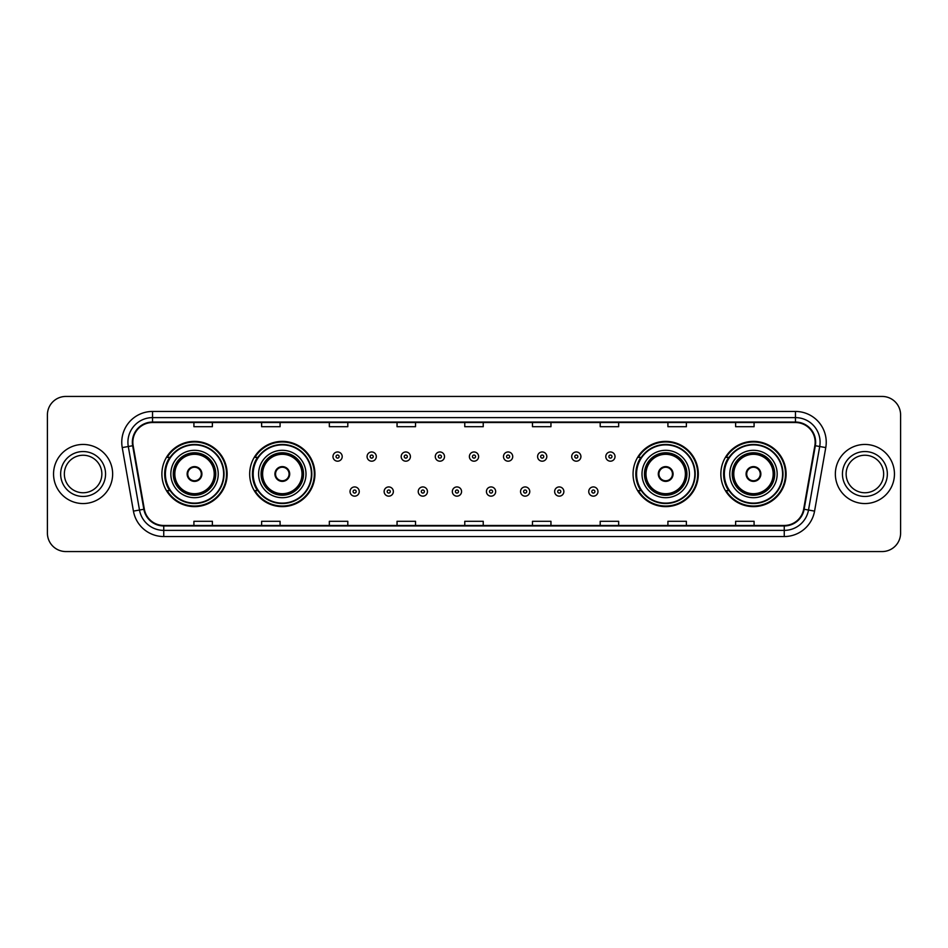 <?xml version="1.0" encoding="UTF-8"?>
<svg xmlns="http://www.w3.org/2000/svg" width="948" height="948" viewBox="0 0 948 948"><rect width="100%" height="100%" fill="white"/><g stroke="black" fill="none" stroke-linecap="round" stroke-linejoin="round"><path stroke-width="1.42" d="M720.847 474A32.623 32.623 0 0 0 753.47 506.623A32.623 32.623 0 0 0 786.105 474A32.623 32.623 0 0 0 753.47 441.377A32.623 32.623 0 0 0 720.847 474M633.063 474A32.623 32.623 0 0 0 665.697 506.623A32.623 32.623 0 0 0 698.32 474A32.623 32.623 0 0 0 665.697 441.377A32.623 32.623 0 0 0 633.063 474M249.679 474A32.623 32.623 0 0 0 282.303 506.623A32.623 32.623 0 0 0 314.937 474A32.623 32.623 0 0 0 282.303 441.377A32.623 32.623 0 0 0 249.679 474M161.895 474A32.623 32.623 0 0 0 194.53 506.623A32.623 32.623 0 0 0 227.153 474A32.623 32.623 0 0 0 194.53 441.377A32.623 32.623 0 0 0 161.895 474M169.728 490.626A29.85 29.85 0 0 1 169.728 457.374M257.501 490.626A29.85 29.85 0 0 1 257.501 457.374M640.895 490.626A29.85 29.85 0 0 1 640.895 457.374M728.668 490.626A29.85 29.85 0 0 1 728.668 457.374M47.4 414.904L47.4 533.096A18.462 18.462 0 0 0 65.862 551.558L882.138 551.558A18.462 18.462 0 0 0 900.6 533.096L900.6 414.904A18.462 18.462 0 0 0 882.138 396.442L65.862 396.442A18.462 18.462 0 0 0 47.4 414.904L47.4 533.096M53.55 474A29.554 29.554 0 0 0 83.104 503.554A29.554 29.554 0 0 0 112.646 474A29.554 29.554 0 0 0 83.104 444.446A29.554 29.554 0 0 0 53.55 474A29.554 29.554 0 0 0 83.104 503.554A29.554 29.554 0 0 0 112.646 474A29.554 29.554 0 0 0 83.104 444.446A29.554 29.554 0 0 0 53.55 474M835.354 474A29.554 29.554 0 0 0 864.896 503.554A29.554 29.554 0 0 0 894.45 474A29.554 29.554 0 0 0 864.896 444.446A29.554 29.554 0 0 0 835.354 474A29.554 29.554 0 0 0 864.896 503.554A29.554 29.554 0 0 0 894.45 474A29.554 29.554 0 0 0 864.896 444.446A29.554 29.554 0 0 0 835.354 474M132.839 442.23A19.695 19.695 0 0 1 152.545 422.535L795.455 422.535A19.695 19.695 0 0 1 814.853 445.655L803.655 509.183A19.695 19.695 0 0 1 784.257 525.465L163.743 525.465A19.695 19.695 0 0 1 144.345 509.183L133.147 445.655A19.695 19.695 0 0 1 132.839 442.23M132.353 442.23A20.192 20.192 0 0 0 132.661 445.738L143.859 509.266A20.192 20.192 0 0 0 163.743 525.95L784.257 525.95A20.192 20.192 0 0 0 804.141 509.266L815.339 445.738A20.192 20.192 0 0 0 795.455 422.05L152.545 422.05A20.192 20.192 0 0 0 132.353 442.23M122.233 447.586A30.774 30.774 0 0 1 152.545 411.456L795.455 411.456A30.774 30.774 0 0 1 825.767 447.586L814.569 511.114A30.774 30.774 0 0 1 784.257 536.544L163.743 536.544A30.774 30.774 0 0 1 133.431 511.114L122.233 447.586L128.288 446.508A24.624 24.624 0 0 1 152.545 417.618L795.455 417.618A24.624 24.624 0 0 1 819.712 446.508L808.502 510.036A24.624 24.624 0 0 1 784.257 530.382L163.743 530.382A24.624 24.624 0 0 1 139.498 510.036L128.288 446.508A24.624 24.624 0 0 1 127.921 442.23M882.138 396.442L65.862 396.442M65.862 551.558L882.138 551.558M900.6 533.096L900.6 414.904M804.141 509.266L808.502 510.036L819.712 446.508L825.767 447.586M464.769 422.535L464.769 426.707L483.231 426.707L483.231 422.535M397.046 422.535L397.046 426.707L415.52 426.707L415.52 422.535M329.335 422.535L329.335 426.707L347.809 426.707L347.809 422.535M261.624 422.535L261.624 426.707L280.087 426.707L280.087 422.535M193.913 422.535L193.913 426.707L212.376 426.707L212.376 422.535M532.48 422.535L532.48 426.707L550.954 426.707L550.954 422.535M600.191 422.535L600.191 426.707L618.665 426.707L618.665 422.535M667.913 422.535L667.913 426.707L686.376 426.707L686.376 422.535M735.624 422.535L735.624 426.707L754.087 426.707L754.087 422.535M483.231 525.465L483.231 521.293L464.769 521.293L464.769 525.465M415.52 525.465L415.52 521.293L397.046 521.293L397.046 525.465M347.809 525.465L347.809 521.293L329.335 521.293L329.335 525.465M280.087 525.465L280.087 521.293L261.624 521.293L261.624 525.465M212.376 525.465L212.376 521.293L193.913 521.293L193.913 525.465M550.954 525.465L550.954 521.293L532.48 521.293L532.48 525.465M618.665 525.465L618.665 521.293L600.191 521.293L600.191 525.465M686.376 525.465L686.376 521.293L667.913 521.293L667.913 525.465M754.087 525.465L754.087 521.293L735.624 521.293L735.624 525.465M101.863 474A18.759 18.759 0 0 0 83.104 455.241A18.759 18.759 0 0 0 64.346 474A18.759 18.759 0 0 0 83.104 492.759A18.759 18.759 0 0 0 101.863 474A18.759 18.759 0 0 1 83.104 492.759A18.759 18.759 0 0 1 64.346 474M170.83 474A23.7 23.7 0 0 1 194.53 450.3A23.7 23.7 0 0 1 218.23 474A23.7 23.7 0 0 1 194.53 497.7A23.7 23.7 0 0 1 170.83 474A23.7 23.7 0 0 0 194.53 497.7A23.7 23.7 0 0 0 218.23 474M170.095 457.374A29.554 29.554 0 0 0 170.095 490.626L167.168 490.626A32.007 32.007 0 0 0 226.536 474A32.007 32.007 0 0 0 167.168 457.374L170.13 457.374A29.518 29.518 0 0 1 224.036 474.071A29.518 29.518 0 0 1 170.13 490.626M223.645 474A29.115 29.115 0 0 0 194.53 444.885A29.115 29.115 0 0 0 165.402 474A29.115 29.115 0 0 0 194.53 503.115A29.115 29.115 0 0 0 223.645 474M173.591 474A20.927 20.927 0 0 0 194.53 494.927A20.927 20.927 0 0 0 215.457 474A20.927 20.927 0 0 0 194.53 453.073A20.927 20.927 0 0 0 173.591 474M174.823 474A19.695 19.695 0 0 1 194.53 454.305A19.695 19.695 0 0 1 214.224 474A19.695 19.695 0 0 1 194.53 493.695A19.695 19.695 0 0 1 174.823 474M187.135 474A7.383 7.383 0 0 0 194.53 481.383A7.383 7.383 0 0 0 201.912 474A7.383 7.383 0 0 0 194.53 466.617A7.383 7.383 0 0 0 187.135 474M174.207 474A20.311 20.311 0 0 1 194.53 453.689A20.311 20.311 0 0 1 214.841 474A20.311 20.311 0 0 1 194.53 494.311A20.311 20.311 0 0 1 174.207 474M187.372 472.151L187.621 472.151A7.146 7.146 0 0 1 201.426 472.151L201.035 472.151A6.766 6.766 0 0 1 194.53 480.766A6.766 6.766 0 0 1 188.012 472.151A6.766 6.766 0 0 1 201.035 472.151L201.675 472.151M201.675 475.849L201.426 475.849A7.146 7.146 0 0 1 187.621 475.849L187.372 475.849M883.655 474A18.759 18.759 0 0 0 864.896 455.241A18.759 18.759 0 0 0 846.137 474A18.759 18.759 0 0 0 864.896 492.759A18.759 18.759 0 0 0 883.655 474A18.759 18.759 0 0 1 864.896 492.759A18.759 18.759 0 0 1 846.137 474M258.603 474A23.7 23.7 0 0 1 282.303 450.3A23.7 23.7 0 0 1 306.003 474A23.7 23.7 0 0 1 282.303 497.7A23.7 23.7 0 0 1 258.603 474A23.7 23.7 0 0 0 282.303 497.7A23.7 23.7 0 0 0 306.003 474M257.88 457.374A29.554 29.554 0 0 0 257.88 490.626M311.43 474A29.115 29.115 0 0 0 282.303 444.885A29.115 29.115 0 0 0 253.187 474A29.115 29.115 0 0 0 282.303 503.115A29.115 29.115 0 0 0 311.43 474M261.375 474A20.927 20.927 0 0 0 282.303 494.927A20.927 20.927 0 0 0 303.242 474A20.927 20.927 0 0 0 282.303 453.073A20.927 20.927 0 0 0 261.375 474M262.608 474A19.695 19.695 0 0 1 282.303 454.305A19.695 19.695 0 0 1 302.009 474A19.695 19.695 0 0 1 282.303 493.695A19.695 19.695 0 0 1 262.608 474M274.92 474A7.383 7.383 0 0 0 282.303 481.383A7.383 7.383 0 0 0 289.697 474A7.383 7.383 0 0 0 282.303 466.617A7.383 7.383 0 0 0 274.92 474M261.992 474A20.311 20.311 0 0 1 282.303 453.689A20.311 20.311 0 0 1 302.625 474A20.311 20.311 0 0 1 282.303 494.311A20.311 20.311 0 0 1 261.992 474M314.321 474A32.007 32.007 0 0 1 254.953 490.626L257.915 490.626A29.518 29.518 0 0 0 311.821 474.071A29.518 29.518 0 0 0 257.915 457.374L254.953 457.374A32.007 32.007 0 0 1 314.321 474M275.157 472.151L275.406 472.151A7.146 7.146 0 0 1 289.211 472.151L288.82 472.151A6.766 6.766 0 0 1 282.303 480.766A6.766 6.766 0 0 1 275.797 472.151A6.766 6.766 0 0 1 288.82 472.151L289.46 472.151M289.46 475.849L288.82 475.849A6.766 6.766 0 0 1 275.797 475.849L275.157 475.849M288.82 475.849L289.211 475.849A7.146 7.146 0 0 1 275.406 475.849L275.797 475.849M641.997 474A23.7 23.7 0 0 1 665.697 450.3A23.7 23.7 0 0 1 689.397 474A23.7 23.7 0 0 1 665.697 497.7A23.7 23.7 0 0 1 641.997 474A23.7 23.7 0 0 0 665.697 497.7A23.7 23.7 0 0 0 689.397 474M641.263 457.374A29.554 29.554 0 0 0 641.263 490.626M694.813 474A29.115 29.115 0 0 0 665.697 444.885A29.115 29.115 0 0 0 636.57 474A29.115 29.115 0 0 0 665.697 503.115A29.115 29.115 0 0 0 694.813 474M644.759 474A20.927 20.927 0 0 0 665.697 494.927A20.927 20.927 0 0 0 686.625 474A20.927 20.927 0 0 0 665.697 453.073A20.927 20.927 0 0 0 644.759 474M645.991 474A19.695 19.695 0 0 1 665.697 454.305A19.695 19.695 0 0 1 685.392 474A19.695 19.695 0 0 1 665.697 493.695A19.695 19.695 0 0 1 645.991 474M658.303 474A7.383 7.383 0 0 0 665.697 481.383A7.383 7.383 0 0 0 673.08 474A7.383 7.383 0 0 0 665.697 466.617A7.383 7.383 0 0 0 658.303 474M645.375 474A20.311 20.311 0 0 1 665.697 453.689A20.311 20.311 0 0 1 686.008 474A20.311 20.311 0 0 1 665.697 494.311A20.311 20.311 0 0 1 645.375 474M697.704 474A32.007 32.007 0 0 1 638.336 490.626L641.298 490.626A29.518 29.518 0 0 0 695.204 474.071A29.518 29.518 0 0 0 641.298 457.374L638.336 457.374A32.007 32.007 0 0 1 697.704 474M658.54 472.151L658.789 472.151A7.146 7.146 0 0 1 672.594 472.151L672.203 472.151A6.766 6.766 0 0 1 665.697 480.766A6.766 6.766 0 0 1 659.18 472.151A6.766 6.766 0 0 1 672.203 472.151L672.843 472.151M672.843 475.849L672.203 475.849A6.766 6.766 0 0 1 659.18 475.849L658.54 475.849M672.203 475.849L672.594 475.849A7.146 7.146 0 0 1 658.789 475.849L659.18 475.849M729.77 474A23.7 23.7 0 0 1 753.47 450.3A23.7 23.7 0 0 1 777.17 474A23.7 23.7 0 0 1 753.47 497.7A23.7 23.7 0 0 1 729.77 474A23.7 23.7 0 0 0 753.47 497.7A23.7 23.7 0 0 0 777.17 474M729.048 457.374A29.554 29.554 0 0 0 729.048 490.626L726.121 490.626A32.007 32.007 0 0 0 785.489 474A32.007 32.007 0 0 0 726.121 457.374L729.083 457.374A29.518 29.518 0 0 1 782.989 474.071A29.518 29.518 0 0 1 729.083 490.626M782.598 474A29.115 29.115 0 0 0 753.47 444.885A29.115 29.115 0 0 0 724.355 474A29.115 29.115 0 0 0 753.47 503.115A29.115 29.115 0 0 0 782.598 474M732.543 474A20.927 20.927 0 0 0 753.47 494.927A20.927 20.927 0 0 0 774.409 474A20.927 20.927 0 0 0 753.47 453.073A20.927 20.927 0 0 0 732.543 474M733.776 474A19.695 19.695 0 0 1 753.47 454.305A19.695 19.695 0 0 1 773.177 474A19.695 19.695 0 0 1 753.47 493.695A19.695 19.695 0 0 1 733.776 474M746.088 474A7.383 7.383 0 0 0 753.47 481.383A7.383 7.383 0 0 0 760.865 474A7.383 7.383 0 0 0 753.47 466.617A7.383 7.383 0 0 0 746.088 474M733.16 474A20.311 20.311 0 0 1 753.47 453.689A20.311 20.311 0 0 1 773.793 474A20.311 20.311 0 0 1 753.47 494.311A20.311 20.311 0 0 1 733.16 474M746.325 472.151L746.574 472.151A7.146 7.146 0 0 1 760.379 472.151L759.988 472.151A6.766 6.766 0 0 1 753.47 480.766A6.766 6.766 0 0 1 746.965 472.151A6.766 6.766 0 0 1 759.988 472.151L760.628 472.151M760.628 475.849L759.988 475.849A6.766 6.766 0 0 1 746.965 475.849L746.325 475.849M759.988 475.849L760.379 475.849A7.146 7.146 0 0 1 746.574 475.849L746.965 475.849M342.204 456.581A4.622 4.622 0 0 1 337.583 461.19A4.622 4.622 0 0 1 332.973 456.581A4.622 4.622 0 0 1 337.583 451.959A4.622 4.622 0 0 1 342.204 456.581A4.622 4.622 0 0 0 337.583 451.959A4.622 4.622 0 0 0 332.973 456.581M376.309 456.581A4.622 4.622 0 0 1 371.687 461.19A4.622 4.622 0 0 1 367.077 456.581A4.622 4.622 0 0 1 371.687 451.959A4.622 4.622 0 0 1 376.309 456.581A4.622 4.622 0 0 0 371.687 451.959A4.622 4.622 0 0 0 367.077 456.581M410.413 456.581A4.622 4.622 0 0 1 405.791 461.19A4.622 4.622 0 0 1 401.182 456.581A4.622 4.622 0 0 1 405.791 451.959A4.622 4.622 0 0 1 410.413 456.581A4.622 4.622 0 0 0 405.791 451.959A4.622 4.622 0 0 0 401.182 456.581M444.517 456.581A4.622 4.622 0 0 1 439.896 461.19A4.622 4.622 0 0 1 435.274 456.581A4.622 4.622 0 0 1 439.896 451.959A4.622 4.622 0 0 1 444.517 456.581A4.622 4.622 0 0 0 439.896 451.959A4.622 4.622 0 0 0 435.274 456.581M478.621 456.581A4.622 4.622 0 0 1 474 461.19A4.622 4.622 0 0 1 469.379 456.581A4.622 4.622 0 0 1 474 451.959A4.622 4.622 0 0 1 478.621 456.581A4.622 4.622 0 0 0 474 451.959A4.622 4.622 0 0 0 469.379 456.581M512.726 456.581A4.622 4.622 0 0 1 508.104 461.19A4.622 4.622 0 0 1 503.483 456.581A4.622 4.622 0 0 1 508.104 451.959A4.622 4.622 0 0 1 512.726 456.581A4.622 4.622 0 0 0 508.104 451.959A4.622 4.622 0 0 0 503.483 456.581M546.818 456.581A4.622 4.622 0 0 1 542.209 461.19A4.622 4.622 0 0 1 537.587 456.581A4.622 4.622 0 0 1 542.209 451.959A4.622 4.622 0 0 1 546.818 456.581A4.622 4.622 0 0 0 542.209 451.959A4.622 4.622 0 0 0 537.587 456.581M580.923 456.581A4.622 4.622 0 0 1 576.313 461.19A4.622 4.622 0 0 1 571.691 456.581A4.622 4.622 0 0 1 576.313 451.959A4.622 4.622 0 0 1 580.923 456.581A4.622 4.622 0 0 0 576.313 451.959A4.622 4.622 0 0 0 571.691 456.581M615.027 456.581A4.622 4.622 0 0 1 610.417 461.19A4.622 4.622 0 0 1 605.796 456.581A4.622 4.622 0 0 1 610.417 451.959A4.622 4.622 0 0 1 615.027 456.581A4.622 4.622 0 0 0 610.417 451.959A4.622 4.622 0 0 0 605.796 456.581M350.025 491.55A4.622 4.622 0 0 1 354.635 486.928A4.622 4.622 0 0 1 359.256 491.55A4.622 4.622 0 0 1 354.635 496.16A4.622 4.622 0 0 1 350.025 491.55A4.622 4.622 0 0 0 354.635 496.16A4.622 4.622 0 0 0 359.256 491.55M384.13 491.55A4.622 4.622 0 0 1 388.739 486.928A4.622 4.622 0 0 1 393.361 491.55A4.622 4.622 0 0 1 388.739 496.16A4.622 4.622 0 0 1 384.13 491.55A4.622 4.622 0 0 0 388.739 496.16A4.622 4.622 0 0 0 393.361 491.55M418.234 491.55A4.622 4.622 0 0 1 422.844 486.928A4.622 4.622 0 0 1 427.465 491.55A4.622 4.622 0 0 1 422.844 496.16A4.622 4.622 0 0 1 418.234 491.55A4.622 4.622 0 0 0 422.844 496.16A4.622 4.622 0 0 0 427.465 491.55M452.326 491.55A4.622 4.622 0 0 1 456.948 486.928A4.622 4.622 0 0 1 461.569 491.55A4.622 4.622 0 0 1 456.948 496.16A4.622 4.622 0 0 1 452.326 491.55A4.622 4.622 0 0 0 456.948 496.16A4.622 4.622 0 0 0 461.569 491.55M486.431 491.55A4.622 4.622 0 0 1 491.052 486.928A4.622 4.622 0 0 1 495.674 491.55A4.622 4.622 0 0 1 491.052 496.16A4.622 4.622 0 0 1 486.431 491.55A4.622 4.622 0 0 0 491.052 496.16A4.622 4.622 0 0 0 495.674 491.55M520.535 491.55A4.622 4.622 0 0 1 525.156 486.928A4.622 4.622 0 0 1 529.766 491.55A4.622 4.622 0 0 1 525.156 496.16A4.622 4.622 0 0 1 520.535 491.55A4.622 4.622 0 0 0 525.156 496.16A4.622 4.622 0 0 0 529.766 491.55M554.639 491.55A4.622 4.622 0 0 1 559.261 486.928A4.622 4.622 0 0 1 563.87 491.55A4.622 4.622 0 0 1 559.261 496.16A4.622 4.622 0 0 1 554.639 491.55A4.622 4.622 0 0 0 559.261 496.16A4.622 4.622 0 0 0 563.87 491.55M588.744 491.55A4.622 4.622 0 0 1 593.365 486.928A4.622 4.622 0 0 1 597.975 491.55A4.622 4.622 0 0 1 593.365 496.16A4.622 4.622 0 0 1 588.744 491.55A4.622 4.622 0 0 0 593.365 496.16A4.622 4.622 0 0 0 597.975 491.55M795.455 411.456L795.455 422.05M128.288 446.508L132.661 445.738M163.743 536.544L163.743 525.95M784.257 525.95L784.257 536.544M133.431 511.114L143.859 509.266M815.339 445.738L819.712 446.508M152.545 411.456L152.545 422.05M808.502 510.036L814.569 511.114M105.56 474A22.456 22.456 0 0 0 83.104 451.544A22.456 22.456 0 0 0 60.648 474A22.456 22.456 0 0 0 83.104 496.456A22.456 22.456 0 0 0 105.56 474M215.765 474A21.235 21.235 0 0 0 194.53 452.765A21.235 21.235 0 0 0 173.283 474A21.235 21.235 0 0 0 194.53 495.235A21.235 21.235 0 0 0 215.765 474M887.352 474A22.456 22.456 0 0 0 864.896 451.544A22.456 22.456 0 0 0 842.44 474A22.456 22.456 0 0 0 864.896 496.456A22.456 22.456 0 0 0 887.352 474M303.55 474A21.235 21.235 0 0 0 282.303 452.765A21.235 21.235 0 0 0 261.067 474A21.235 21.235 0 0 0 282.303 495.235A21.235 21.235 0 0 0 303.55 474M686.933 474A21.235 21.235 0 0 0 665.697 452.765A21.235 21.235 0 0 0 644.45 474A21.235 21.235 0 0 0 665.697 495.235A21.235 21.235 0 0 0 686.933 474M774.717 474A21.235 21.235 0 0 0 753.47 452.765A21.235 21.235 0 0 0 732.235 474A21.235 21.235 0 0 0 753.47 495.235A21.235 21.235 0 0 0 774.717 474M336.042 456.581A1.541 1.541 0 0 0 337.583 458.121A1.541 1.541 0 0 0 339.123 456.581A1.541 1.541 0 0 0 337.583 455.04A1.541 1.541 0 0 0 336.042 456.581M370.147 456.581A1.541 1.541 0 0 0 371.687 458.121A1.541 1.541 0 0 0 373.228 456.581A1.541 1.541 0 0 0 371.687 455.04A1.541 1.541 0 0 0 370.147 456.581M404.251 456.581A1.541 1.541 0 0 0 405.791 458.121A1.541 1.541 0 0 0 407.332 456.581A1.541 1.541 0 0 0 405.791 455.04A1.541 1.541 0 0 0 404.251 456.581M438.355 456.581A1.541 1.541 0 0 0 439.896 458.121A1.541 1.541 0 0 0 441.436 456.581A1.541 1.541 0 0 0 439.896 455.04A1.541 1.541 0 0 0 438.355 456.581M472.459 456.581A1.541 1.541 0 0 0 474 458.121A1.541 1.541 0 0 0 475.541 456.581A1.541 1.541 0 0 0 474 455.04A1.541 1.541 0 0 0 472.459 456.581M506.564 456.581A1.541 1.541 0 0 0 508.104 458.121A1.541 1.541 0 0 0 509.645 456.581A1.541 1.541 0 0 0 508.104 455.04A1.541 1.541 0 0 0 506.564 456.581M540.668 456.581A1.541 1.541 0 0 0 542.209 458.121A1.541 1.541 0 0 0 543.749 456.581A1.541 1.541 0 0 0 542.209 455.04A1.541 1.541 0 0 0 540.668 456.581M574.772 456.581A1.541 1.541 0 0 0 576.313 458.121A1.541 1.541 0 0 0 577.853 456.581A1.541 1.541 0 0 0 576.313 455.04A1.541 1.541 0 0 0 574.772 456.581M608.877 456.581A1.541 1.541 0 0 0 610.417 458.121A1.541 1.541 0 0 0 611.958 456.581A1.541 1.541 0 0 0 610.417 455.04A1.541 1.541 0 0 0 608.877 456.581M356.175 491.55A1.541 1.541 0 0 0 354.635 490.009A1.541 1.541 0 0 0 353.094 491.55A1.541 1.541 0 0 0 354.635 493.079A1.541 1.541 0 0 0 356.175 491.55M390.28 491.55A1.541 1.541 0 0 0 388.739 490.009A1.541 1.541 0 0 0 387.199 491.55A1.541 1.541 0 0 0 388.739 493.079A1.541 1.541 0 0 0 390.28 491.55M424.384 491.55A1.541 1.541 0 0 0 422.844 490.009A1.541 1.541 0 0 0 421.303 491.55A1.541 1.541 0 0 0 422.844 493.079A1.541 1.541 0 0 0 424.384 491.55M458.488 491.55A1.541 1.541 0 0 0 456.948 490.009A1.541 1.541 0 0 0 455.407 491.55A1.541 1.541 0 0 0 456.948 493.079A1.541 1.541 0 0 0 458.488 491.55M492.593 491.55A1.541 1.541 0 0 0 491.052 490.009A1.541 1.541 0 0 0 489.512 491.55A1.541 1.541 0 0 0 491.052 493.079A1.541 1.541 0 0 0 492.593 491.55M526.697 491.55A1.541 1.541 0 0 0 525.156 490.009A1.541 1.541 0 0 0 523.616 491.55A1.541 1.541 0 0 0 525.156 493.079A1.541 1.541 0 0 0 526.697 491.55M560.801 491.55A1.541 1.541 0 0 0 559.261 490.009A1.541 1.541 0 0 0 557.72 491.55A1.541 1.541 0 0 0 559.261 493.079A1.541 1.541 0 0 0 560.801 491.55M594.906 491.55A1.541 1.541 0 0 0 593.365 490.009A1.541 1.541 0 0 0 591.825 491.55A1.541 1.541 0 0 0 593.365 493.079A1.541 1.541 0 0 0 594.906 491.55"/></g></svg>
